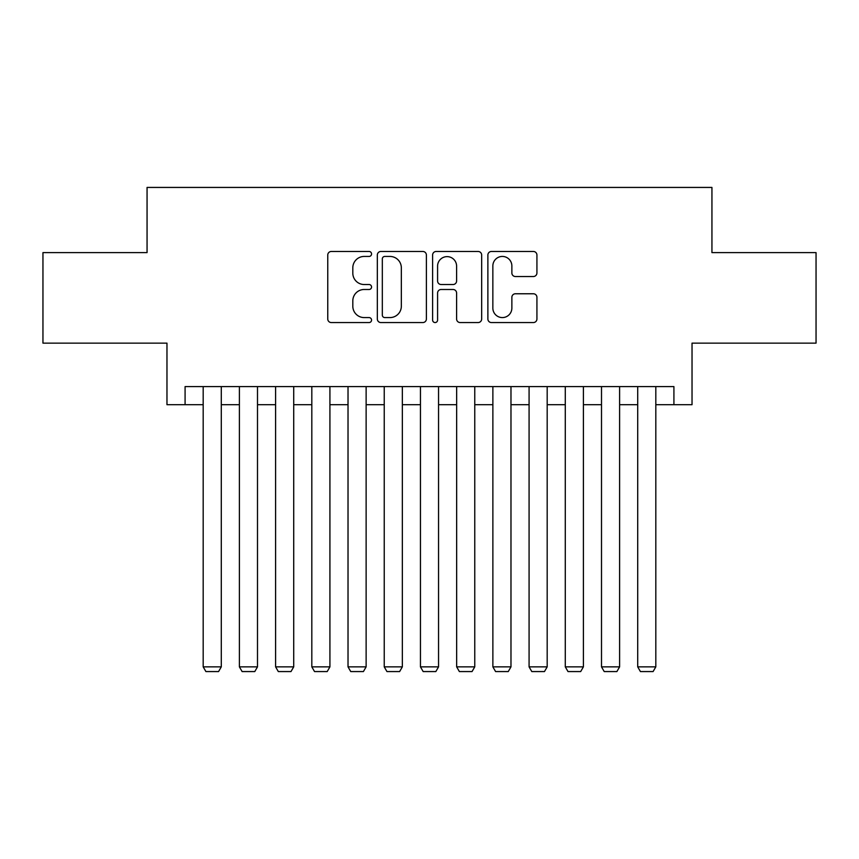 <?xml version="1.0" encoding="UTF-8"?>
<svg xmlns="http://www.w3.org/2000/svg" width="859" height="859" viewBox="0 0 859 859"><rect width="100%" height="100%" fill="white"/><g stroke="black" fill="none" stroke-linecap="round" stroke-linejoin="round"><path stroke-width="1.29" d="M371.56 253.953A2.491 2.491 0 0 0 369.08 251.472L331.316 251.472A3.554 3.554 0 0 0 327.762 255.026L327.762 319A3.554 3.554 0 0 0 331.316 322.554L369.08 322.554A2.491 2.491 0 0 0 371.56 320.063A2.491 2.491 0 0 0 369.08 317.583L364.195 317.583A11.371 11.371 0 0 1 352.813 306.201L352.813 300.875A11.371 11.371 0 0 1 364.195 289.494L369.08 289.494A2.491 2.491 0 0 0 371.56 287.013A2.491 2.491 0 0 0 369.08 284.522L364.195 284.522A11.371 11.371 0 0 1 352.813 273.151L352.813 267.815A11.371 11.371 0 0 1 364.195 256.444L369.08 256.444A2.491 2.491 0 0 0 371.56 253.953M533.375 276.523A3.554 3.554 0 0 0 536.929 272.969L536.929 255.026A3.554 3.554 0 0 0 533.375 251.472L491.434 251.472A3.554 3.554 0 0 0 487.88 255.026L487.88 319A3.554 3.554 0 0 0 491.434 322.554L533.375 322.554A3.554 3.554 0 0 0 536.929 319L536.929 297.321A3.554 3.554 0 0 0 533.375 293.767L515.421 293.767A3.554 3.554 0 0 0 511.867 297.321L511.867 308.07A9.503 9.503 0 0 1 502.365 317.583A9.503 9.503 0 0 1 492.851 308.07L492.851 265.946A9.503 9.503 0 0 1 502.365 256.444A9.503 9.503 0 0 1 511.867 265.946L511.867 272.969A3.554 3.554 0 0 0 515.421 276.523L533.375 276.523M185.082 404.696L185.082 386.593L673.918 386.593L673.918 404.696L692.032 404.696L692.032 343.138L816.05 343.138L816.05 252.61L711.939 252.61L711.939 187.434L147.061 187.434L147.061 252.61L42.95 252.61L42.95 343.138L166.968 343.138L166.968 404.696L203.186 404.696M426.386 255.026A3.554 3.554 0 0 0 422.832 251.472L380.891 251.472A3.554 3.554 0 0 0 377.337 255.026L377.337 319A3.554 3.554 0 0 0 380.891 322.554L422.832 322.554A3.554 3.554 0 0 0 426.386 319L426.386 255.026M436.168 251.472L478.109 251.472A3.554 3.554 0 0 1 481.663 255.026L481.663 319A3.554 3.554 0 0 1 478.109 322.554L460.156 322.554A3.554 3.554 0 0 1 456.601 319L456.601 293.048A3.554 3.554 0 0 0 453.047 289.494L441.139 289.494A3.554 3.554 0 0 0 437.585 293.048L437.585 320.063A2.491 2.491 0 0 1 435.094 322.554A2.491 2.491 0 0 1 432.614 320.063L432.614 255.026A3.554 3.554 0 0 1 436.168 251.472M221.289 404.696L239.393 404.696M257.496 404.696L275.599 404.696M293.714 404.696L311.817 404.696M329.92 404.696L348.024 404.696M366.127 404.696L384.241 404.696M402.345 404.696L420.448 404.696M438.552 404.696L456.655 404.696M474.759 404.696L492.873 404.696M510.976 404.696L529.08 404.696M547.183 404.696L565.286 404.696M583.401 404.696L601.504 404.696M619.607 404.696L637.711 404.696M655.814 404.696L673.918 404.696M384.8 256.444A2.491 2.491 0 0 0 382.319 258.935L382.319 315.092A2.491 2.491 0 0 0 384.8 317.583L389.954 317.583A11.371 11.371 0 0 0 401.336 306.201L401.336 267.815A11.371 11.371 0 0 0 389.954 256.444L384.8 256.444M456.601 266.129A9.503 9.503 0 0 0 447.099 256.626A9.503 9.503 0 0 0 437.585 266.129L437.585 280.968A3.554 3.554 0 0 0 441.139 284.522L453.047 284.522A3.554 3.554 0 0 0 456.601 280.968L456.601 266.129M221.289 386.593L221.289 666.863L203.186 666.863L203.186 386.593M221.289 666.863L218.573 671.566L205.902 671.566L203.186 666.863M257.496 386.593L257.496 666.863L239.393 666.863L239.393 386.593M257.496 666.863L254.779 671.566L242.109 671.566L239.393 666.863M293.714 386.593L293.714 666.863L275.599 666.863L275.599 386.593M293.714 666.863L290.997 671.566L278.316 671.566L275.599 666.863M329.92 386.593L329.92 666.863L311.817 666.863L311.817 386.593M329.92 666.863L327.204 671.566L314.534 671.566L311.817 666.863M366.127 386.593L366.127 666.863L348.024 666.863L348.024 386.593M366.127 666.863L363.411 671.566L350.74 671.566L348.024 666.863M402.345 386.593L402.345 666.863L384.241 666.863L384.241 386.593M402.345 666.863L399.628 671.566L386.947 671.566L384.241 666.863M438.552 386.593L438.552 666.863L420.448 666.863L420.448 386.593M438.552 666.863L435.835 671.566L423.165 671.566L420.448 666.863M474.759 386.593L474.759 666.863L456.655 666.863L456.655 386.593M474.759 666.863L472.053 671.566L459.372 671.566L456.655 666.863M510.976 386.593L510.976 666.863L492.873 666.863L492.873 386.593M510.976 666.863L508.26 671.566L495.589 671.566L492.873 666.863M547.183 386.593L547.183 666.863L529.08 666.863L529.08 386.593M547.183 666.863L544.466 671.566L531.796 671.566L529.08 666.863M583.401 386.593L583.401 666.863L565.286 666.863L565.286 386.593M583.401 666.863L580.684 671.566L568.003 671.566L565.286 666.863M619.607 386.593L619.607 666.863L601.504 666.863L601.504 386.593M619.607 666.863L616.891 671.566L604.221 671.566L601.504 666.863M655.814 386.593L655.814 666.863L637.711 666.863L637.711 386.593M655.814 666.863L653.098 671.566L640.427 671.566L637.711 666.863"/></g></svg>
